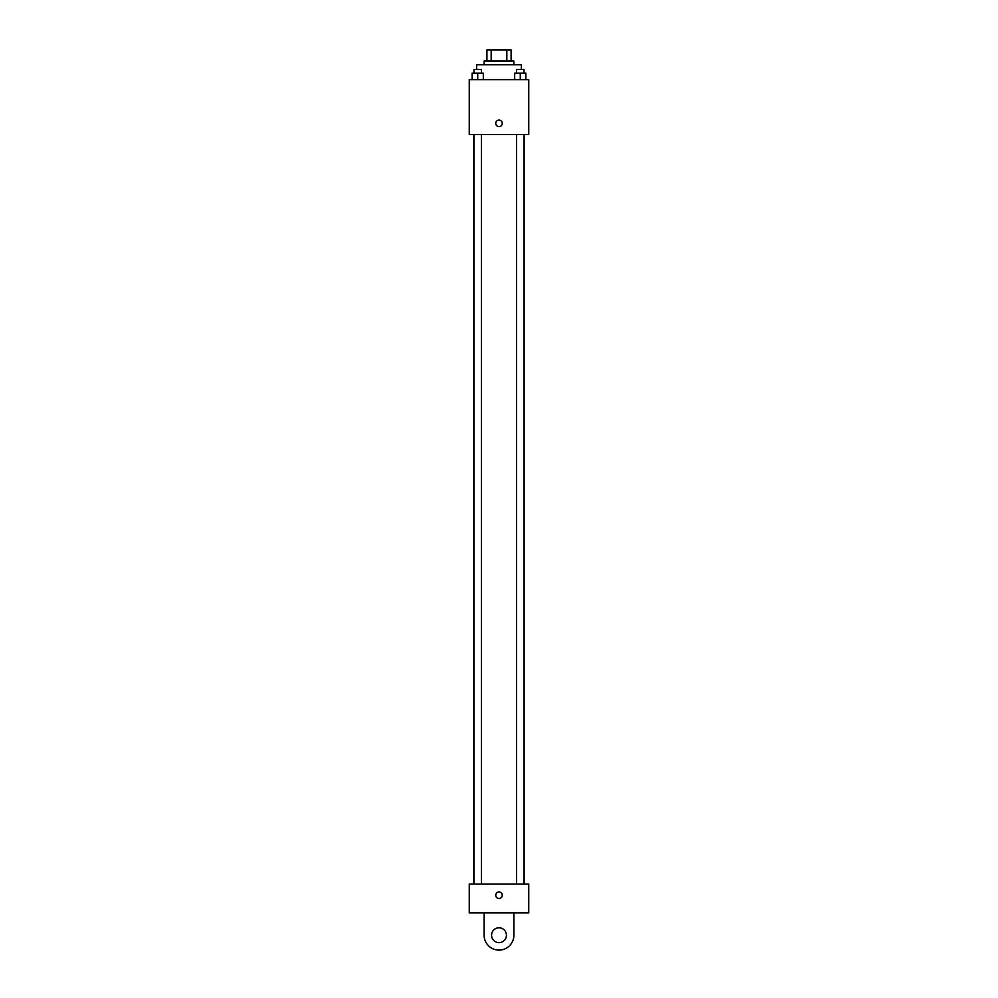 <?xml version="1.0" encoding="UTF-8"?>
<svg xmlns="http://www.w3.org/2000/svg" width="998" height="998" viewBox="0 0 998 998"><rect width="100%" height="100%" fill="white"/><g stroke="black" fill="none" stroke-linecap="round" stroke-linejoin="round"><path stroke-width="1.5" d="M491.166 61.065L491.166 49.9L486.912 49.9L486.912 61.065L486.912 49.9M491.166 49.9L511.088 49.9L511.088 61.065M506.834 61.065L506.834 49.9M484.117 64.783L484.117 61.065L513.883 61.065L513.883 64.783M521.318 69.423L521.318 64.783L476.682 64.783L476.682 69.423M469.247 79.653L528.753 79.653L528.753 134.53L469.247 134.53L469.247 79.653M499 126.621A3.256 3.256 0 0 1 496.181 121.744A3.256 3.256 0 0 1 501.819 121.744A3.256 3.256 0 0 1 499 126.621M469.247 884.066L528.753 884.066L528.753 912.896L469.247 912.896L469.247 884.066L528.753 884.066M514.694 79.653L514.694 73.153L525.859 73.153L525.859 79.653L525.859 73.153M520.282 79.653L520.282 73.153M524 73.153L524 69.423L516.552 69.423L516.552 73.153M472.141 79.653L472.141 73.153L483.306 73.153L483.306 79.653L483.306 73.153M477.718 79.653L477.718 73.153M481.448 73.153L481.448 69.423L474 69.423L474 73.153M495.744 895.231A3.256 3.256 0 0 1 500.622 892.412A3.256 3.256 0 0 1 500.622 898.05A3.256 3.256 0 0 1 495.744 895.231M513.883 912.896L513.883 935.213A14.883 14.883 0 0 1 499 950.096A14.883 14.883 0 0 1 484.117 935.213L484.117 912.896M499 942.648A7.435 7.435 0 0 1 492.563 931.496A7.435 7.435 0 0 1 505.437 931.496A7.435 7.435 0 0 1 499 942.648M524.15 884.066L524.15 134.53M473.85 884.066L473.85 134.53M516.552 134.53L516.552 884.066M524 134.53L524 884.066M481.448 884.066L481.448 134.53M474 884.066L474 134.53"/></g></svg>
